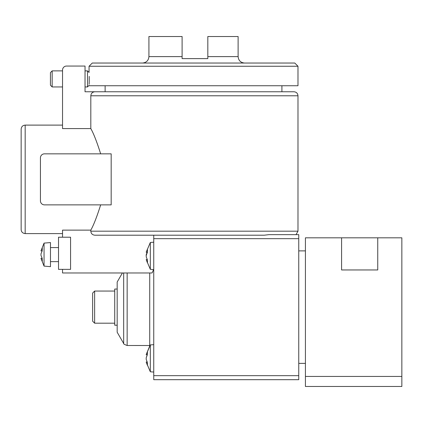 <?xml version="1.0" encoding="UTF-8"?>
<svg xmlns="http://www.w3.org/2000/svg" width="423" height="423" viewBox="0 0 423 423"><rect width="100%" height="100%" fill="white"/><g stroke="black" fill="none" stroke-linecap="round" stroke-linejoin="round"><path stroke-width="0.63" d="M87.487 70.874L89.052 72.439L89.052 66.252L297.988 66.252L297.988 85.737L89.052 85.737L89.052 85.377L87.487 86.942L87.487 70.874L85.034 70.874M89.216 76.404C89.02 71.223 89.02 71.223 89.216 76.404L89.216 81.412C89.02 86.593 89.02 86.593 89.216 81.412L89.11 84.272M105.126 85.737L105.126 91.765L85.034 91.765L85.034 66.051L66.554 66.051A4.019 4.019 0 0 0 62.535 70.07L62.535 128.581L90.813 128.581C93.642 133.578 96.93 141.996 100.663 153.845C96.92 141.98 93.636 133.557 90.813 128.581L90.813 95.783C91.072 93.33 92.436 91.987 94.9 91.765L293.969 91.765L281.914 91.765L281.914 85.737M111.175 204.869L111.175 153.845L44.452 153.845A4.019 4.019 0 0 0 40.434 157.858L40.434 200.851A4.019 4.019 0 0 0 44.452 204.869L111.175 204.869M62.535 237.213L62.535 230.128L90.813 230.128C93.652 225.115 96.936 216.698 100.663 204.869C96.92 216.729 93.636 225.152 90.813 230.128L90.813 231.185C91.072 233.644 92.436 234.982 94.9 235.204L264.216 235.204L269.033 234.643L298.749 234.643L298.749 379.69L153.745 379.69L153.745 375.672L298.749 375.672M62.535 269.356L62.535 272.972L152.063 272.972L153.745 269.277M182.107 56.608L182.107 36.521L148.922 36.521L148.922 56.608L182.107 56.608L182.107 58.617L182.107 56.608M269.033 234.643L298.749 234.643M153.745 375.672L153.745 235.204L264.216 235.204M40.989 253.821L42.252 250.702L40.989 253.821L40.989 255.402L42.252 258.527L40.989 255.402M42.252 258.527L42.252 261.425L40.989 258.384L44.05 266.104L50.48 266.664L50.48 242.559L44.05 243.119L44.05 266.104M44.05 243.119L40.989 250.844L42.252 247.804L42.252 250.702M122.4 272.972L117.176 282.014L117.176 332.24L123.675 343.492C123.257 343.83 124.415 344.502 127.154 345.496L149.948 345.506L146.199 354.585L147.389 351.65L147.389 354.627L146.199 357.805L146.199 359.37L147.389 362.448L147.389 365.271L146.199 362.125L150.329 371.769L150.329 344.946L153.745 344.645M146.194 259.664L150.329 269.308L150.329 242.485L153.745 242.189M146.194 252.166L147.431 249.195L147.458 252.166L146.242 255.349L146.236 256.914L147.458 259.992L147.426 262.81L146.205 259.627L147.22 259.526M146.242 256.449L146.157 254.884L147.326 251.807M147.204 362.088L146.199 361.988M146.199 354.627L150.329 344.946M146.199 357.805L147.389 354.263M146.199 359.37L147.389 362.448M401.85 376.438L401.85 237.816L305.422 237.816L305.422 386.479L401.85 386.479L401.85 376.438L305.422 376.438M341.583 237.816L341.583 269.959L377.744 269.959L377.744 237.816M147.336 354.723L146.199 354.723M147.267 259.627L146.205 259.627M147.405 252.267L146.21 252.267M70.572 237.213L58.517 237.213L58.517 269.356L70.572 269.356L70.572 237.213M94.636 323.198L94.636 291.056L92.632 293.065L92.632 321.189L94.636 323.198L114.728 323.198M117.176 289.046L114.728 289.046L114.728 325.208L117.176 325.208M42.131 258.3L40.989 258.3M42.131 250.924L40.989 250.924M89.052 66.252L92.267 63.038L294.773 63.038L297.988 66.252M207.825 56.608L238.117 56.608L238.117 36.521L207.825 36.521L207.825 58.617L182.107 58.617M25.169 233.596L25.169 125.113C22.726 125.351 21.388 126.694 21.15 129.131L21.15 229.583C21.298 231.931 22.641 233.269 25.169 233.596L62.535 233.596M52.166 86.942L50.443 85.219L50.443 72.597L52.166 70.874L52.166 86.942L62.535 86.942M90.813 95.783L297.988 95.783C297.75 93.346 296.407 92.003 293.969 91.765M90.813 231.185L297.988 231.185L297.988 95.783M153.745 238.662L298.749 238.662M123.675 272.972L123.675 343.492M127.154 272.972L127.154 345.496M149.726 272.972L149.726 345.496M25.169 125.113L62.535 125.113M146.199 252.129L150.329 242.485M153.745 372.066L150.329 371.769L146.199 362.125M298.749 363.378L305.422 363.378M298.749 250.876L305.422 250.876M150.329 269.308L153.745 269.61M94.636 291.056L114.728 291.056M50.48 261.641L58.517 261.641M50.48 247.582L58.517 247.582M297.988 231.185L296.021 234.643M238.117 56.608C238.498 60.51 240.645 62.657 244.547 63.038M148.922 56.608C148.542 60.51 146.395 62.657 142.493 63.038M85.034 86.942L87.487 86.942M52.166 70.874L62.535 70.874"/></g></svg>
